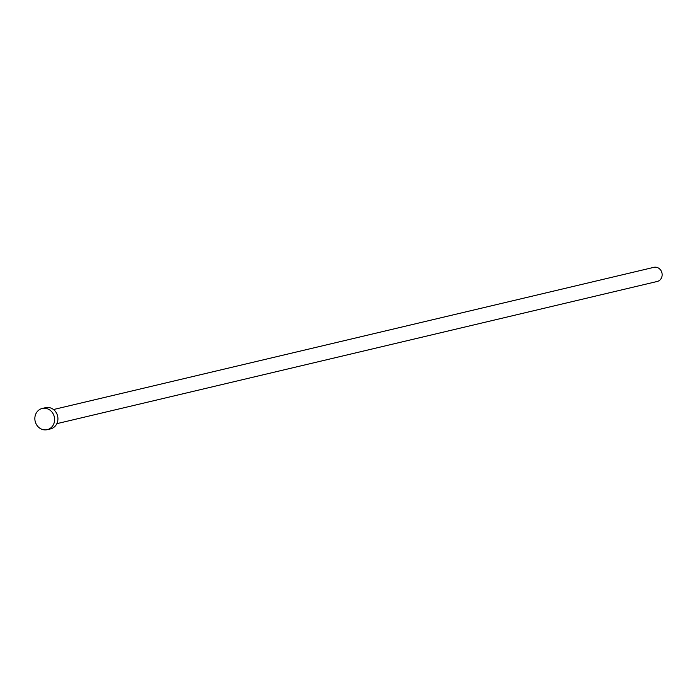 <?xml version="1.0" encoding="UTF-8"?>
<svg xmlns="http://www.w3.org/2000/svg" width="697" height="697" viewBox="0 0 697 697"><rect width="100%" height="100%" fill="white"/><g stroke="black" fill="none" stroke-linecap="round" stroke-linejoin="round"><path stroke-width="1.05" d="M53.495 409.531L653.891 267.334A7.266 6.552 76.7 0 1 662.15 274.862A7.266 6.552 76.7 0 1 657.236 281.466L56.84 423.663M42.221 408.468L45.532 407.684A10.899 9.828 76.7 0 1 57.929 418.975A10.899 9.828 76.7 0 1 50.55 428.89L47.248 429.666A10.899 9.828 76.7 0 1 34.85 418.374A10.899 9.828 76.7 0 1 42.221 408.468A10.899 9.828 76.7 0 1 54.619 419.76A10.899 9.828 76.7 0 1 47.248 429.666"/></g></svg>
